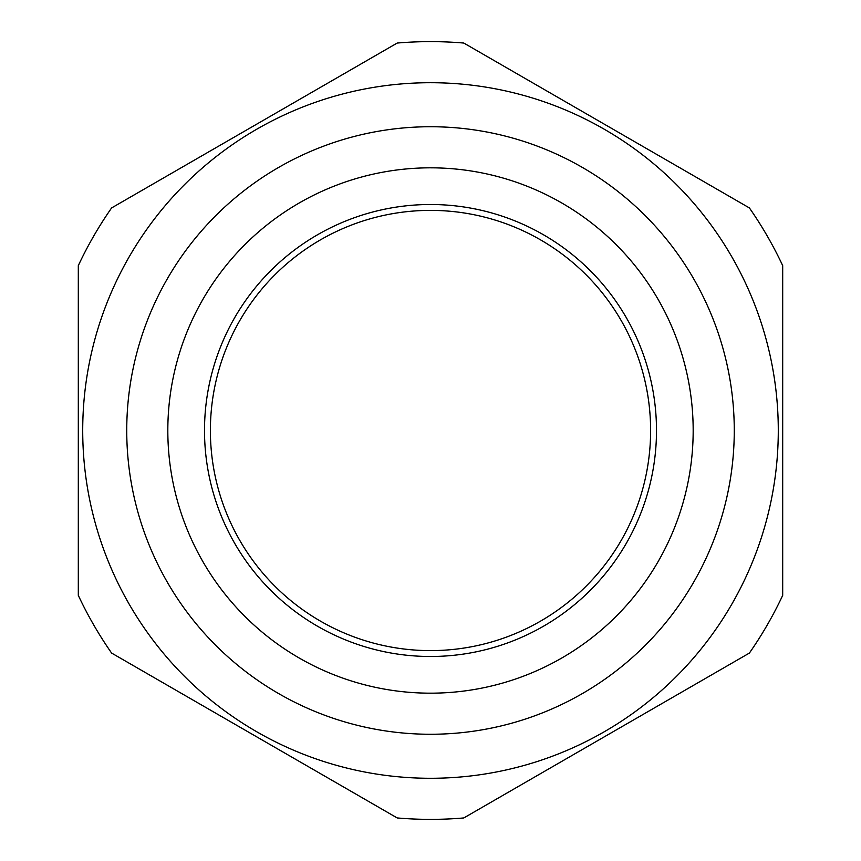 <?xml version="1.0" encoding="UTF-8"?>
<svg xmlns="http://www.w3.org/2000/svg" width="861" height="861" viewBox="0 0 861 861"><rect width="100%" height="100%" fill="white"/><g stroke="black" fill="none" stroke-linecap="round" stroke-linejoin="round"><path stroke-width="1.29" d="M782.692 265.618A388.881 388.881 0 0 0 749.393 207.931L463.799 43.05A388.881 388.881 0 0 0 397.201 43.05L111.607 207.931A388.881 388.881 0 0 0 78.308 265.618L78.308 595.381A388.881 388.881 0 0 0 111.607 653.068L397.201 817.95A388.881 388.881 0 0 0 463.799 817.95L749.393 653.068A388.881 388.881 0 0 0 782.692 595.381L782.692 265.618M126.739 430.5A303.761 303.761 0 0 1 582.38 167.432A303.761 303.761 0 0 1 582.38 693.568A303.761 303.761 0 0 1 126.739 430.5M167.82 430.5A262.68 262.68 0 0 1 561.835 203.013A262.68 262.68 0 0 1 561.835 657.987A262.68 262.68 0 0 1 167.82 430.5M656.491 430.5A225.991 225.991 0 0 0 317.505 234.784A225.991 225.991 0 0 0 317.505 626.216A225.991 225.991 0 0 0 656.491 430.5M210.385 430.5A220.115 220.115 0 0 0 430.5 650.615A220.115 220.115 0 0 0 650.615 430.5A220.115 220.115 0 0 0 430.5 210.385A220.115 220.115 0 0 0 210.385 430.5M430.5 82.71A347.79 347.79 0 0 1 777.967 415.594A347.79 347.79 0 0 1 460.28 777.009A347.79 347.79 0 0 1 83.033 445.406A347.79 347.79 0 0 1 430.5 82.71"/></g></svg>
